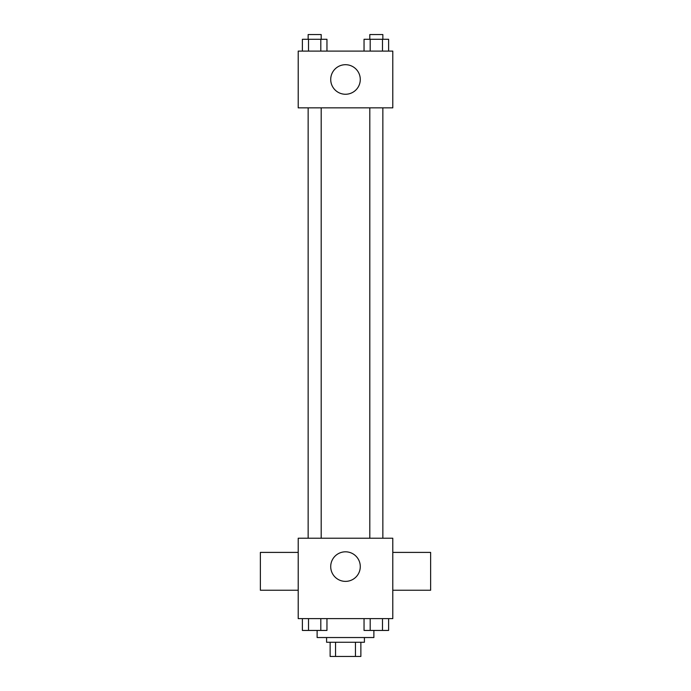<?xml version="1.0" encoding="UTF-8"?>
<svg xmlns="http://www.w3.org/2000/svg" width="691" height="691" viewBox="0 0 691 691"><rect width="100%" height="100%" fill="white"/><g stroke="black" fill="none" stroke-linecap="round" stroke-linejoin="round"><path stroke-width="1.04" d="M355.45 642.259L355.45 656.45L330.134 656.45L330.134 642.259M355.45 656.45L360.866 656.45L360.866 642.259L360.866 656.45M364.416 637.534L364.416 642.259L326.584 642.259L326.584 637.534M335.55 642.259L335.55 656.45M317.126 630.477L317.126 637.534L373.874 637.534L373.874 630.477M392.79 618.618L298.21 618.618L298.21 538.22L392.79 538.22L392.79 618.618M360.279 566.594A14.779 14.779 0 0 1 338.106 579.395A14.779 14.779 0 0 1 338.106 553.793A14.779 14.779 0 0 1 360.279 566.594M392.79 590.244L430.631 590.244L430.631 552.403L392.79 552.403M298.21 552.403L260.369 552.403L260.369 590.244L298.21 590.244M369.806 538.22L369.806 107.856M321.194 107.856L321.194 538.22M392.79 107.856L298.21 107.856L298.21 51.099L392.79 51.099L392.79 107.856M360.279 79.482A14.779 14.779 0 0 1 338.106 92.274A14.779 14.779 0 0 1 338.106 66.681A14.779 14.779 0 0 1 360.279 79.482M388.618 51.099L388.618 39.283L364.045 39.283L364.045 51.099M382.477 39.283L382.477 51.099M370.195 39.283L370.195 51.099M369.806 39.283L369.806 34.55L382.857 34.55L382.857 39.283M326.955 51.099L326.955 39.283L302.382 39.283L302.382 51.099M320.805 39.283L320.805 51.099M308.523 39.283L308.523 51.099M308.143 39.283L308.143 34.55L321.194 34.55L321.194 39.283M388.618 618.618L388.618 630.442L364.045 630.442L364.045 618.618M382.477 618.618L382.477 630.442M370.195 618.618L370.195 630.442M382.857 630.442L369.806 630.442M326.955 618.618L326.955 630.442L302.382 630.442L302.382 618.618M320.805 618.618L320.805 630.442M308.523 618.618L308.523 630.442M321.194 630.442L308.143 630.442M382.857 538.22L382.857 107.856M308.143 107.856L308.143 538.22"/></g></svg>
